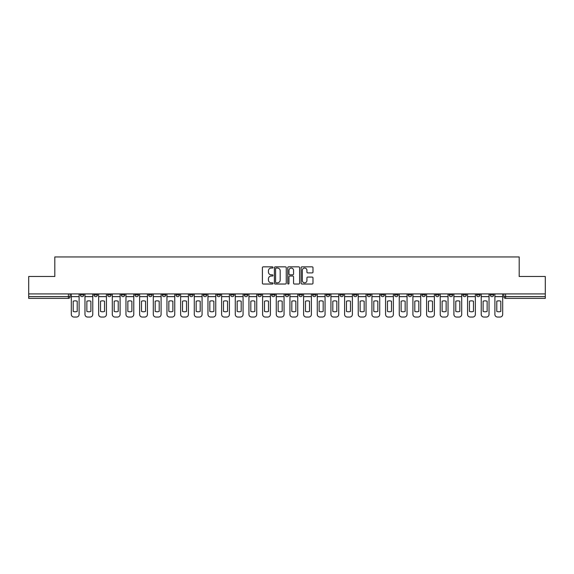 <?xml version="1.0" encoding="UTF-8"?>
<svg xmlns="http://www.w3.org/2000/svg" width="574" height="574" viewBox="0 0 574 574"><rect width="100%" height="100%" fill="white"/><g stroke="black" fill="none" stroke-linecap="round" stroke-linejoin="round"><path stroke-width="0.86" d="M272.987 267.441A0.603 0.603 0 0 0 272.385 266.838L263.251 266.838A0.861 0.861 0 0 0 262.39 267.699L262.39 283.176A0.861 0.861 0 0 0 263.251 284.037L272.385 284.037A0.603 0.603 0 0 0 272.987 283.434A0.603 0.603 0 0 0 272.385 282.831L271.201 282.831A2.748 2.748 0 0 1 268.453 280.083L268.453 278.792A2.748 2.748 0 0 1 271.201 276.037L272.385 276.037A0.603 0.603 0 0 0 272.987 275.441A0.603 0.603 0 0 0 272.385 274.838L271.201 274.838A2.748 2.748 0 0 1 268.453 272.083L268.453 270.799A2.748 2.748 0 0 1 271.201 268.044L272.385 268.044A0.603 0.603 0 0 0 272.987 267.441M449.212 293.917L449.212 294.885L452.721 294.885A1.751 1.751 0 0 1 450.963 296.636A1.751 1.751 0 0 1 449.212 294.885L449.212 293.917M435.551 293.917L435.551 294.885L439.053 294.885A1.751 1.751 0 0 1 437.302 296.636A1.751 1.751 0 0 1 435.551 294.885L435.551 293.917M353.57 293.917L353.57 294.885L357.071 294.885A1.751 1.751 0 0 1 355.32 296.636A1.751 1.751 0 0 1 353.57 294.885L353.57 293.917M339.901 293.917L339.901 294.885L343.41 294.885A1.751 1.751 0 0 1 341.652 296.636A1.751 1.751 0 0 1 339.901 294.885L339.901 293.917M326.24 293.917L326.24 294.885L329.741 294.885A1.751 1.751 0 0 1 327.991 296.636A1.751 1.751 0 0 1 326.24 294.885L326.24 293.917M298.911 293.917L298.911 294.885L302.419 294.885A1.751 1.751 0 0 1 300.661 296.636A1.751 1.751 0 0 1 298.911 294.885L298.911 293.917M271.581 294.885L271.581 293.917L271.581 294.885A1.751 1.751 0 0 0 273.339 296.636A1.751 1.751 0 0 1 271.581 294.885L275.089 294.885A1.751 1.751 0 0 1 273.339 296.636A1.751 1.751 0 0 0 275.089 294.885L275.089 293.917L275.089 294.885M257.92 294.885L257.92 293.917L257.92 294.885A1.751 1.751 0 0 0 259.67 296.636A1.751 1.751 0 0 1 257.92 294.885L261.421 294.885A1.751 1.751 0 0 1 259.67 296.636M244.259 294.885L244.259 293.917L244.259 294.885A1.751 1.751 0 0 0 246.009 296.636A1.751 1.751 0 0 1 244.259 294.885L247.76 294.885A1.751 1.751 0 0 1 246.009 296.636A1.751 1.751 0 0 0 247.76 294.885L247.76 293.917L247.76 294.885M230.59 293.917L230.59 294.885L234.099 294.885A1.751 1.751 0 0 1 232.348 296.636A1.751 1.751 0 0 1 230.59 294.885L230.59 293.917M216.929 293.917L216.929 294.885L220.43 294.885A1.751 1.751 0 0 1 218.68 296.636A1.751 1.751 0 0 1 216.929 294.885L216.929 293.917M203.268 293.917L203.268 294.885L206.769 294.885A1.751 1.751 0 0 1 205.018 296.636A1.751 1.751 0 0 1 203.268 294.885L203.268 293.917M189.599 294.885L189.599 293.917L189.599 294.885A1.751 1.751 0 0 0 191.35 296.636A1.751 1.751 0 0 1 189.599 294.885L193.108 294.885A1.751 1.751 0 0 1 191.35 296.636M162.27 294.885L162.27 293.917L162.27 294.885A1.751 1.751 0 0 0 164.028 296.636A1.751 1.751 0 0 1 162.27 294.885L165.778 294.885A1.751 1.751 0 0 1 164.028 296.636A1.751 1.751 0 0 0 165.778 294.885L165.778 293.917L165.778 294.885M148.609 294.885L148.609 293.917L148.609 294.885A1.751 1.751 0 0 0 150.359 296.636A1.751 1.751 0 0 1 148.609 294.885L152.11 294.885A1.751 1.751 0 0 1 150.359 296.636A1.751 1.751 0 0 0 152.11 294.885L152.11 293.917L152.11 294.885M134.947 294.885L134.947 293.917L134.947 294.885A1.751 1.751 0 0 0 136.698 296.636A1.751 1.751 0 0 1 134.947 294.885L138.449 294.885A1.751 1.751 0 0 1 136.698 296.636A1.751 1.751 0 0 0 138.449 294.885L138.449 293.917L138.449 294.885M121.279 294.885L121.279 293.917L121.279 294.885A1.751 1.751 0 0 0 123.037 296.636A1.751 1.751 0 0 1 121.279 294.885L124.788 294.885A1.751 1.751 0 0 1 123.037 296.636M107.618 294.885L107.618 293.917L107.618 294.885A1.751 1.751 0 0 0 109.369 296.636A1.751 1.751 0 0 1 107.618 294.885L111.119 294.885A1.751 1.751 0 0 1 109.369 296.636A1.751 1.751 0 0 0 111.119 294.885L111.119 293.917L111.119 294.885M93.957 294.885L93.957 293.917L93.957 294.885A1.751 1.751 0 0 0 95.707 296.636A1.751 1.751 0 0 1 93.957 294.885L97.458 294.885A1.751 1.751 0 0 1 95.707 296.636A1.751 1.751 0 0 0 97.458 294.885L97.458 293.917L97.458 294.885M312.127 272.901A0.861 0.861 0 0 0 312.988 272.04L312.988 267.699A0.861 0.861 0 0 0 312.127 266.838L301.981 266.838A0.861 0.861 0 0 0 301.12 267.699L301.12 283.176A0.861 0.861 0 0 0 301.981 284.037L312.127 284.037A0.861 0.861 0 0 0 312.988 283.176L312.988 277.931A0.861 0.861 0 0 0 312.127 277.07L307.786 277.07A0.861 0.861 0 0 0 306.925 277.931L306.925 280.535A2.303 2.303 0 0 1 304.622 282.831A2.303 2.303 0 0 1 302.326 280.535L302.326 270.347A2.303 2.303 0 0 1 304.622 268.044A2.303 2.303 0 0 1 306.925 270.347L306.925 272.04A0.861 0.861 0 0 0 307.786 272.901L312.127 272.901M28.7 293.917L28.7 276.489L54.803 276.489L54.803 256.958L519.197 256.958L519.197 276.489L545.3 276.489L545.3 293.917L28.7 293.917L28.7 296.636L70.128 296.636L70.128 293.917L70.128 296.636A1.751 1.751 0 0 1 68.378 298.387L28.7 298.387L28.7 296.636M286.247 267.699A0.861 0.861 0 0 0 285.386 266.838L275.24 266.838A0.861 0.861 0 0 0 274.386 267.699L274.386 283.176A0.861 0.861 0 0 0 275.24 284.037L285.386 284.037A0.861 0.861 0 0 0 286.247 283.176L286.247 267.699M288.614 266.838L298.76 266.838A0.861 0.861 0 0 1 299.614 267.699L299.614 283.176A0.861 0.861 0 0 1 298.76 284.037L294.412 284.037A0.861 0.861 0 0 1 293.558 283.176L293.558 276.898A0.861 0.861 0 0 0 292.697 276.037L289.813 276.037A0.861 0.861 0 0 0 288.959 276.898L288.959 283.434A0.603 0.603 0 0 1 288.356 284.037A0.603 0.603 0 0 1 287.753 283.434L287.753 267.699A0.861 0.861 0 0 1 288.614 266.838M503.872 293.917L503.872 296.636L545.3 296.636L545.3 298.387L505.622 298.387A1.751 1.751 0 0 1 503.872 296.636A1.751 1.751 0 0 0 505.622 298.387L505.622 293.917M545.3 293.917L545.3 296.636M493.712 293.917L493.712 294.885A1.751 1.751 0 0 1 491.961 296.636A1.751 1.751 0 0 1 490.203 294.885A1.751 1.751 0 0 0 491.961 296.636M490.203 293.917L490.203 294.885L493.712 294.885M480.043 293.917L480.043 294.885A1.751 1.751 0 0 1 478.293 296.636A1.751 1.751 0 0 1 476.542 294.885L480.043 294.885M476.542 293.917L476.542 294.885M466.382 293.917L466.382 294.885A1.751 1.751 0 0 1 464.631 296.636A1.751 1.751 0 0 1 462.881 294.885L466.382 294.885M462.881 293.917L462.881 294.885M452.721 293.917L452.721 294.885M439.053 293.917L439.053 294.885L439.053 293.917M425.391 293.917L425.391 294.885A1.751 1.751 0 0 1 423.641 296.636A1.751 1.751 0 0 1 421.89 294.885L425.391 294.885M421.89 293.917L421.89 294.885M411.73 293.917L411.73 294.885A1.751 1.751 0 0 1 409.972 296.636A1.751 1.751 0 0 1 408.222 294.885L411.73 294.885M408.222 293.917L408.222 294.885M398.062 293.917L398.062 294.885A1.751 1.751 0 0 1 396.311 296.636A1.751 1.751 0 0 1 394.56 294.885L398.062 294.885M394.56 293.917L394.56 294.885M384.401 293.917L384.401 294.885A1.751 1.751 0 0 1 382.65 296.636A1.751 1.751 0 0 1 380.892 294.885L384.401 294.885M380.892 293.917L380.892 294.885M370.732 293.917L370.732 294.885A1.751 1.751 0 0 1 368.982 296.636A1.751 1.751 0 0 1 367.231 294.885L370.732 294.885M367.231 293.917L367.231 294.885M357.071 293.917L357.071 294.885A1.751 1.751 0 0 1 355.32 296.636M343.41 293.917L343.41 294.885M329.741 294.885L329.741 293.917L329.741 294.885A1.751 1.751 0 0 1 327.991 296.636M316.08 293.917L316.08 294.885A1.751 1.751 0 0 1 314.33 296.636A1.751 1.751 0 0 1 312.579 294.885A1.751 1.751 0 0 0 314.33 296.636A1.751 1.751 0 0 0 316.08 294.885L312.579 294.885L312.579 293.917M302.419 294.885L302.419 293.917L302.419 294.885A1.751 1.751 0 0 1 300.661 296.636M288.751 293.917L288.751 294.885A1.751 1.751 0 0 1 287 296.636A1.751 1.751 0 0 1 285.249 294.885A1.751 1.751 0 0 0 287 296.636M285.249 293.917L285.249 294.885L288.751 294.885M261.421 293.917L261.421 294.885L261.421 293.917M234.099 294.885L234.099 293.917L234.099 294.885A1.751 1.751 0 0 1 232.348 296.636M220.43 294.885L220.43 293.917L220.43 294.885A1.751 1.751 0 0 1 218.68 296.636M206.769 294.885L206.769 293.917L206.769 294.885A1.751 1.751 0 0 1 205.018 296.636M193.108 293.917L193.108 294.885L193.108 293.917M179.44 294.885L179.44 293.917L179.44 294.885A1.751 1.751 0 0 1 177.689 296.636A1.751 1.751 0 0 1 175.938 294.885L179.44 294.885A1.751 1.751 0 0 1 177.689 296.636M175.938 293.917L175.938 294.885M124.788 293.917L124.788 294.885L124.788 293.917M83.797 293.917L83.797 294.885A1.751 1.751 0 0 1 82.039 296.636A1.751 1.751 0 0 1 80.288 294.885A1.751 1.751 0 0 0 82.039 296.636A1.751 1.751 0 0 0 83.797 294.885L83.797 293.917M80.288 293.917L80.288 294.885L83.797 294.885M68.378 293.917L68.378 298.387A1.751 1.751 0 0 0 70.128 296.636M276.187 268.044A0.603 0.603 0 0 0 275.585 268.646L275.585 282.229A0.603 0.603 0 0 0 276.187 282.831L277.436 282.831A2.748 2.748 0 0 0 280.184 280.083L280.184 270.799A2.748 2.748 0 0 0 277.436 268.044L276.187 268.044M293.558 270.39A2.303 2.303 0 0 0 291.255 268.087A2.303 2.303 0 0 0 288.959 270.39L288.959 273.977A0.861 0.861 0 0 0 289.813 274.838L292.697 274.838A0.861 0.861 0 0 0 293.558 273.977L293.558 270.39M71.312 296.636L71.312 314.416A2.626 2.626 149.7 0 0 73.938 317.042L76.478 317.042A2.626 2.626 -30.3 0 0 79.104 314.416L79.104 296.636L71.312 296.636L71.312 293.917M79.104 296.636L79.104 293.917M77.225 311.402L77.225 301.228A5.431 5.431 149.7 0 0 73.192 301.228L73.192 311.402A5.431 5.431 -30.3 0 0 77.225 311.402M84.974 296.636L84.974 314.416A2.626 2.626 149.7 0 0 87.607 317.042L90.147 317.042A2.626 2.626 -30.3 0 0 92.773 314.416L92.773 296.636L84.974 296.636L84.974 293.917M92.773 296.636L92.773 293.917M90.886 311.402L90.886 301.228A5.431 5.431 149.7 0 0 86.861 301.228L86.861 311.402A5.431 5.431 -30.3 0 0 90.886 311.402M98.642 296.636L98.642 314.416A2.626 2.626 149.7 0 0 101.268 317.042L103.808 317.042A2.626 2.626 -30.3 0 0 106.434 314.416L106.434 296.636L98.642 296.636L98.642 293.917M106.434 296.636L106.434 293.917M104.554 311.402L104.554 301.228A5.431 5.431 149.7 0 0 100.522 301.228L100.522 311.402A5.431 5.431 -30.3 0 0 104.554 311.402M112.303 296.636L112.303 314.416A2.626 2.626 149.7 0 0 114.929 317.042L117.469 317.042A2.626 2.626 -30.3 0 0 120.102 314.416L120.102 296.636L112.303 296.636L112.303 293.917M120.102 296.636L120.102 293.917M118.215 311.402L118.215 301.228A5.431 5.431 149.7 0 0 114.19 301.228L114.19 311.402A5.431 5.431 -30.3 0 0 118.215 311.402M125.964 296.636L125.964 314.416A2.626 2.626 149.7 0 0 128.598 317.042L131.137 317.042A2.626 2.626 -30.3 0 0 133.764 314.416L133.764 296.636L125.964 296.636L125.964 293.917M133.764 296.636L133.764 293.917M131.877 311.402L131.877 301.228A5.431 5.431 149.7 0 0 127.851 301.228L127.851 311.402A5.431 5.431 -30.3 0 0 131.877 311.402M139.633 296.636L139.633 314.416A2.626 2.626 149.7 0 0 142.259 317.042L144.799 317.042A2.626 2.626 -30.3 0 0 147.425 314.416L147.425 296.636L139.633 296.636L139.633 293.917M147.425 296.636L147.425 293.917M145.545 311.402L145.545 301.228A5.431 5.431 149.7 0 0 141.513 301.228L141.513 311.402A5.431 5.431 -30.3 0 0 145.545 311.402M153.294 296.636L153.294 314.416A2.626 2.626 149.7 0 0 155.92 317.042L158.46 317.042A2.626 2.626 -30.3 0 0 161.093 314.416L161.093 296.636L153.294 296.636L153.294 293.917M161.093 296.636L161.093 293.917M159.206 311.402L159.206 301.228A5.431 5.431 149.7 0 0 155.181 301.228L155.181 311.402A5.431 5.431 -30.3 0 0 159.206 311.402M166.962 296.636L166.962 314.416A2.626 2.626 149.7 0 0 169.588 317.042L172.128 317.042A2.626 2.626 -30.3 0 0 174.754 314.416L174.754 296.636L166.962 296.636L166.962 293.917M174.754 296.636L174.754 293.917M172.874 311.402L172.874 301.228A5.431 5.431 149.7 0 0 168.842 301.228L168.842 311.402A5.431 5.431 -30.3 0 0 172.874 311.402M180.623 296.636L180.623 314.416A2.626 2.626 149.7 0 0 183.25 317.042L185.789 317.042A2.626 2.626 -30.3 0 0 188.416 314.416L188.416 296.636L180.623 296.636L180.623 293.917M188.416 296.636L188.416 293.917M186.536 311.402L186.536 301.228A5.431 5.431 149.7 0 0 182.503 301.228L182.503 311.402A5.431 5.431 -30.3 0 0 186.536 311.402M194.285 296.636L194.285 314.416A2.626 2.626 149.7 0 0 196.918 317.042L199.458 317.042A2.626 2.626 -30.3 0 0 202.084 314.416L202.084 296.636L194.285 296.636L194.285 293.917M202.084 296.636L202.084 293.917M200.197 311.402L200.197 301.228A5.431 5.431 149.7 0 0 196.172 301.228L196.172 311.402A5.431 5.431 -30.3 0 0 200.197 311.402M207.953 296.636L207.953 314.416A2.626 2.626 149.7 0 0 210.579 317.042L213.119 317.042A2.626 2.626 -30.3 0 0 215.745 314.416L215.745 296.636L207.953 296.636L207.953 293.917M215.745 296.636L215.745 293.917M213.865 311.402L213.865 301.228A5.431 5.431 149.7 0 0 209.833 301.228L209.833 311.402A5.431 5.431 -30.3 0 0 213.865 311.402M221.614 296.636L221.614 314.416A2.626 2.626 149.7 0 0 224.24 317.042L226.78 317.042A2.626 2.626 -30.3 0 0 229.413 314.416L229.413 296.636L221.614 296.636L221.614 293.917M229.413 296.636L229.413 293.917M227.526 311.402L227.526 301.228A5.431 5.431 149.7 0 0 223.501 301.228L223.501 311.402A5.431 5.431 -30.3 0 0 227.526 311.402M235.275 296.636L235.275 314.416A2.626 2.626 149.7 0 0 237.909 317.042L240.449 317.042A2.626 2.626 -30.3 0 0 243.075 314.416L243.075 296.636L235.275 296.636L235.275 293.917M243.075 296.636L243.075 293.917M241.188 311.402L241.188 301.228A5.431 5.431 149.7 0 0 237.162 301.228L237.162 311.402A5.431 5.431 -30.3 0 0 241.188 311.402M248.944 296.636L248.944 314.416A2.626 2.626 149.7 0 0 251.57 317.042L254.11 317.042A2.626 2.626 -30.3 0 0 256.736 314.416L256.736 296.636L248.944 296.636L248.944 293.917M256.736 296.636L256.736 293.917M254.856 311.402L254.856 301.228A5.431 5.431 149.7 0 0 250.824 301.228L250.824 311.402A5.431 5.431 -30.3 0 0 254.856 311.402M262.605 296.636L262.605 314.416A2.626 2.626 149.7 0 0 265.231 317.042L267.771 317.042A2.626 2.626 -30.3 0 0 270.404 314.416L270.404 296.636L262.605 296.636L262.605 293.917M270.404 296.636L270.404 293.917M268.517 311.402L268.517 301.228A5.431 5.431 149.7 0 0 264.492 301.228L264.492 311.402A5.431 5.431 -30.3 0 0 268.517 311.402M276.273 296.636L276.273 314.416A2.626 2.626 149.7 0 0 278.899 317.042L281.439 317.042A2.626 2.626 -30.3 0 0 284.065 314.416L284.065 296.636L276.273 296.636L276.273 293.917M284.065 296.636L284.065 293.917M282.186 311.402L282.186 301.228A5.431 5.431 149.7 0 0 278.153 301.228L278.153 311.402A5.431 5.431 -30.3 0 0 282.186 311.402M289.935 296.636L289.935 314.416A2.626 2.626 149.7 0 0 292.561 317.042L295.101 317.042A2.626 2.626 -30.3 0 0 297.727 314.416L297.727 296.636L289.935 296.636L289.935 293.917M297.727 296.636L297.727 293.917M295.847 311.402L295.847 301.228A5.431 5.431 149.7 0 0 291.814 301.228L291.814 311.402A5.431 5.431 -30.3 0 0 295.847 311.402M303.596 296.636L303.596 314.416A2.626 2.626 149.7 0 0 306.229 317.042L308.769 317.042A2.626 2.626 -30.3 0 0 311.395 314.416L311.395 296.636L303.596 296.636L303.596 293.917M311.395 296.636L311.395 293.917M309.508 311.402L309.508 301.228A5.431 5.431 149.7 0 0 305.483 301.228L305.483 311.402A5.431 5.431 -30.3 0 0 309.508 311.402M317.264 296.636L317.264 314.416A2.626 2.626 149.7 0 0 319.89 317.042L322.43 317.042A2.626 2.626 -30.3 0 0 325.056 314.416L325.056 296.636L317.264 296.636L317.264 293.917M325.056 296.636L325.056 293.917M323.176 311.402L323.176 301.228A5.431 5.431 149.7 0 0 319.144 301.228L319.144 311.402A5.431 5.431 -30.3 0 0 323.176 311.402M330.925 296.636L330.925 314.416A2.626 2.626 149.7 0 0 333.551 317.042L336.091 317.042A2.626 2.626 -30.3 0 0 338.725 314.416L338.725 296.636L330.925 296.636L330.925 293.917M338.725 296.636L338.725 293.917M336.838 311.402L336.838 301.228A5.431 5.431 149.7 0 0 332.812 301.228L332.812 311.402A5.431 5.431 -30.3 0 0 336.838 311.402M344.587 296.636L344.587 314.416A2.626 2.626 149.7 0 0 347.22 317.042L349.76 317.042A2.626 2.626 -30.3 0 0 352.386 314.416L352.386 296.636L344.587 296.636L344.587 293.917M352.386 296.636L352.386 293.917M350.499 311.402L350.499 301.228A5.431 5.431 149.7 0 0 346.474 301.228L346.474 311.402A5.431 5.431 -30.3 0 0 350.499 311.402M358.255 296.636L358.255 314.416A2.626 2.626 149.7 0 0 360.881 317.042L363.421 317.042A2.626 2.626 -30.3 0 0 366.047 314.416L366.047 296.636L358.255 296.636L358.255 293.917M366.047 296.636L366.047 293.917M364.167 311.402L364.167 301.228A5.431 5.431 149.7 0 0 360.135 301.228L360.135 311.402A5.431 5.431 -30.3 0 0 364.167 311.402M371.916 296.636L371.916 314.416A2.626 2.626 149.7 0 0 374.542 317.042L377.082 317.042A2.626 2.626 -30.3 0 0 379.715 314.416L379.715 296.636L371.916 296.636L371.916 293.917M379.715 296.636L379.715 293.917M377.828 311.402L377.828 301.228A5.431 5.431 149.7 0 0 373.803 301.228L373.803 311.402A5.431 5.431 -30.3 0 0 377.828 311.402M385.584 296.636L385.584 314.416A2.626 2.626 149.7 0 0 388.211 317.042L390.751 317.042A2.626 2.626 -30.3 0 0 393.377 314.416L393.377 296.636L385.584 296.636L385.584 293.917M393.377 296.636L393.377 293.917M391.497 311.402L391.497 301.228A5.431 5.431 149.7 0 0 387.464 301.228L387.464 311.402A5.431 5.431 -30.3 0 0 391.497 311.402M399.246 296.636L399.246 314.416A2.626 2.626 149.7 0 0 401.872 317.042L404.412 317.042A2.626 2.626 -30.3 0 0 407.038 314.416L407.038 296.636L399.246 296.636L399.246 293.917M407.038 296.636L407.038 293.917M405.158 311.402L405.158 301.228A5.431 5.431 149.7 0 0 401.126 301.228L401.126 311.402A5.431 5.431 -30.3 0 0 405.158 311.402M412.907 296.636L412.907 314.416A2.626 2.626 149.7 0 0 415.54 317.042L418.08 317.042A2.626 2.626 -30.3 0 0 420.706 314.416L420.706 296.636L412.907 296.636L412.907 293.917M420.706 296.636L420.706 293.917M418.819 311.402L418.819 301.228A5.431 5.431 149.7 0 0 414.794 301.228L414.794 311.402A5.431 5.431 -30.3 0 0 418.819 311.402M426.575 296.636L426.575 314.416A2.626 2.626 149.7 0 0 429.201 317.042L431.741 317.042A2.626 2.626 -30.3 0 0 434.367 314.416L434.367 296.636L426.575 296.636L426.575 293.917M434.367 296.636L434.367 293.917M432.487 311.402L432.487 301.228A5.431 5.431 149.7 0 0 428.455 301.228L428.455 311.402A5.431 5.431 -30.3 0 0 432.487 311.402M440.236 296.636L440.236 314.416A2.626 2.626 149.7 0 0 442.863 317.042L445.402 317.042A2.626 2.626 -30.3 0 0 448.036 314.416L448.036 296.636L440.236 296.636L440.236 293.917M448.036 296.636L448.036 293.917M446.149 311.402L446.149 301.228A5.431 5.431 149.7 0 0 442.124 301.228L442.124 311.402A5.431 5.431 -30.3 0 0 446.149 311.402M453.898 296.636L453.898 314.416A2.626 2.626 149.7 0 0 456.531 317.042L459.071 317.042A2.626 2.626 -30.3 0 0 461.697 314.416L461.697 296.636L453.898 296.636L453.898 293.917M461.697 296.636L461.697 293.917M459.81 311.402L459.81 301.228A5.431 5.431 149.7 0 0 455.785 301.228L455.785 311.402A5.431 5.431 -30.3 0 0 459.81 311.402M467.566 296.636L467.566 314.416A2.626 2.626 149.7 0 0 470.192 317.042L472.732 317.042A2.626 2.626 -30.3 0 0 475.358 314.416L475.358 296.636L467.566 296.636L467.566 293.917M475.358 296.636L475.358 293.917M473.478 311.402L473.478 301.228A5.431 5.431 149.7 0 0 469.446 301.228L469.446 311.402A5.431 5.431 -30.3 0 0 473.478 311.402M481.227 296.636L481.227 314.416A2.626 2.626 149.7 0 0 483.853 317.042L486.393 317.042A2.626 2.626 -30.3 0 0 489.026 314.416L489.026 296.636L481.227 296.636L481.227 293.917M489.026 296.636L489.026 293.917M487.139 311.402L487.139 301.228A5.431 5.431 149.7 0 0 483.114 301.228L483.114 311.402A5.431 5.431 -30.3 0 0 487.139 311.402M494.896 296.636L494.896 314.416A2.626 2.626 149.7 0 0 497.522 317.042L500.062 317.042A2.626 2.626 -30.3 0 0 502.688 314.416L502.688 296.636L494.896 296.636L494.896 293.917M502.688 296.636L502.688 293.917M500.808 311.402L500.808 301.228A5.431 5.431 149.7 0 0 496.775 301.228L496.775 311.402A5.431 5.431 -30.3 0 0 500.808 311.402"/></g></svg>
